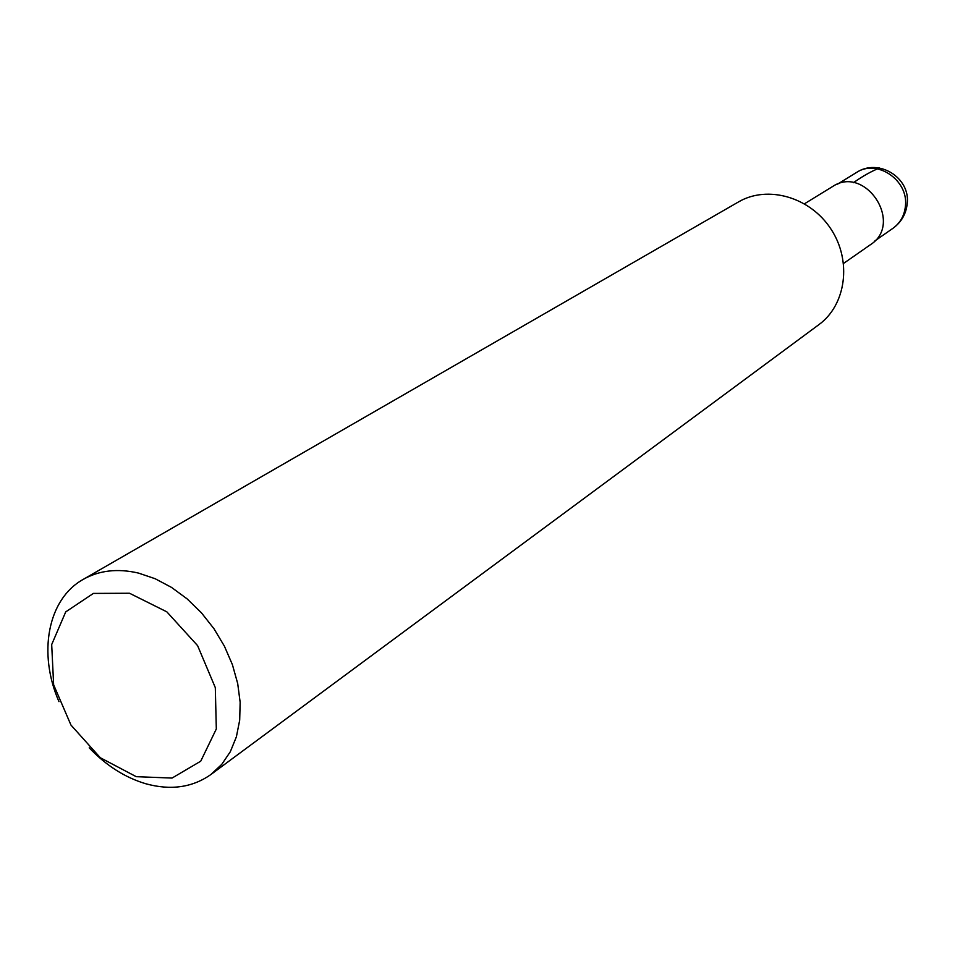 <?xml version="1.0" encoding="UTF-8"?>
<svg xmlns="http://www.w3.org/2000/svg" width="955" height="955" viewBox="0 0 955 955"><rect width="100%" height="100%" fill="white"/><g stroke="black" fill="none" stroke-linecap="round" stroke-linejoin="round"><path stroke-width="1.43" d="M210.948 774.481L818.865 324.664C846.142 304.896 852.063 260.906 830.957 229.069C810.198 196.993 767.522 184.84 738.49 201.935L83.192 579.399C99.236 570.35 117.668 568.249 138.487 573.084L155.152 578.73L171.53 587.409L187.12 598.881L201.421 612.8L213.992 628.748L224.425 646.213L232.411 664.668L237.7 683.541L240.147 702.235L239.693 720.166L236.386 736.818L230.334 751.692L221.763 764.358L210.948 774.481C192.48 787.493 170.802 790.597 145.924 783.792C125.165 777.633 106.256 765.647 89.221 747.837M843.563 263.425L870.435 244.695C904.075 223.482 865.302 164.272 832.414 186.643L804.504 203.773M129.498 593.246L93.387 593.413L65.728 611.88L51.689 644.553L53.647 684.842L70.957 725.06L100.299 757.733L136.243 776.678L172.055 778.062L200.729 761.195L216.319 728.963L215.305 687.624L197.601 645.64L166.839 611.845L129.498 593.246M58.959 701.639C37.734 653.256 47.655 599.107 83.192 579.399M879.471 168.008C871.294 171.327 862.604 176.233 853.388 182.715M856.42 172.545C878.266 157.79 910.592 177.558 907.214 203.702C906.08 214.004 901.329 222.205 892.949 228.317C900.386 222.897 904.564 215.364 905.459 205.707C908.444 180.006 876.666 158.673 856.42 172.545L837.583 184.124M892.949 228.317L874.804 240.958"/></g></svg>
